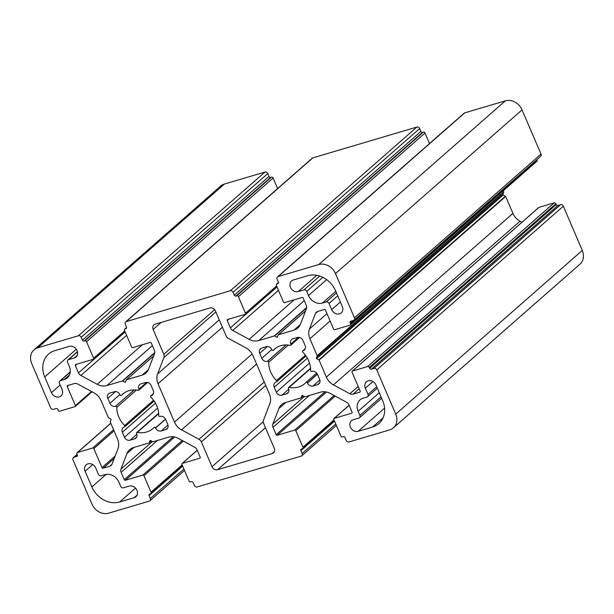 <?xml version="1.0" encoding="UTF-8"?>
<svg xmlns="http://www.w3.org/2000/svg" width="614" height="614" viewBox="0 0 614 614"><rect width="100%" height="100%" fill="white"/><g stroke="black" fill="none" stroke-linecap="round" stroke-linejoin="round"><path stroke-width="0.92" d="M310.6 370.449A22.933 19.287 -131.3 0 0 308.642 360.725A22.933 19.287 -131.3 0 0 302.763 352.167A0.921 0.775 48.7 0 1 302.932 350.771L303.07 350.732A4.59 3.861 -131.3 0 0 304.321 350.041A4.59 3.861 -131.3 0 0 305.097 345.467L302.971 340.509A4.59 3.861 -131.3 0 0 297.399 337.5L292.84 338.851A4.59 3.861 -131.3 0 0 291.589 339.534A4.59 3.861 -131.3 0 0 290.821 344.109L290.882 344.262A0.921 0.775 48.7 0 1 290.107 345.321A22.933 19.287 -131.3 0 0 274.527 349.113A22.933 19.287 -131.3 0 0 273.314 350.302A0.921 0.775 48.7 0 1 271.895 349.88L271.833 349.734A4.59 3.861 -131.3 0 0 266.261 346.726L261.71 348.077A4.59 3.861 -131.3 0 0 260.451 348.76A4.59 3.861 -131.3 0 0 259.684 353.334L261.81 358.292A4.59 3.861 -131.3 0 0 267.382 361.301L267.52 361.262A0.921 0.775 48.7 0 1 268.709 362.252A22.933 19.287 -131.3 0 0 276.546 380.542A0.921 0.775 48.7 0 1 276.377 381.931L276.239 381.977A4.59 3.861 -131.3 0 0 274.988 382.66A4.59 3.861 -131.3 0 0 274.212 387.234L276.338 392.192A4.59 3.861 -131.3 0 0 281.91 395.209L286.462 393.858A4.59 3.861 -131.3 0 0 287.72 393.167A4.59 3.861 -131.3 0 0 288.488 388.593L288.426 388.447A0.921 0.775 48.7 0 1 289.202 387.38A22.933 19.287 -131.3 0 0 304.782 383.589A22.933 19.287 -131.3 0 0 305.995 382.407A0.921 0.775 48.7 0 1 307.407 382.821L307.476 382.967A4.59 3.861 -131.3 0 0 313.04 385.983L317.599 384.633A4.59 3.861 -131.3 0 0 318.85 383.942A4.59 3.861 -131.3 0 0 319.625 379.368L317.499 374.41A4.59 3.861 -131.3 0 0 311.927 371.401L311.789 371.439A0.921 0.775 48.7 0 1 310.6 370.449M111.042 419.27A0.46 0.384 48.7 0 1 111.05 419.6L110.244 421.703A0.46 0.384 -131.3 0 0 110.259 422.025L117.52 438.979A13.761 11.574 48.7 0 1 117.942 448.734L111.978 464.222A4.59 3.861 48.7 0 1 111.065 465.542A4.59 3.861 48.7 0 1 109.814 466.226L103.098 468.221A0.921 0.775 48.7 0 1 101.985 467.615L93.827 448.596A0.921 0.775 -131.3 0 0 92.714 447.997L77.525 452.495A1.374 1.159 -131.3 0 0 76.919 454.076L77.28 454.905A1.374 1.159 48.7 0 1 76.666 456.478L74.01 457.269A2.295 1.926 -131.3 0 0 72.997 459.894L91.954 504.132A13.761 11.574 -131.3 0 0 108.663 513.166L149.294 501.124A2.295 1.926 -131.3 0 0 150.307 498.499L149.064 495.598A1.374 1.159 48.7 0 1 149.67 494.024L150.43 493.802A1.374 1.159 -131.3 0 0 151.036 492.221L143.952 475.681A0.921 0.775 -131.3 0 0 142.839 475.082L125.371 480.255A0.921 0.775 48.7 0 1 124.258 479.657L121.119 472.343A4.59 3.861 48.7 0 1 120.981 469.088L126.944 453.6A13.761 11.574 48.7 0 1 129.684 449.64A13.761 11.574 48.7 0 1 133.445 447.583L149.01 442.97A0.46 0.384 -131.3 0 0 149.225 442.771L150.039 440.66A0.46 0.384 48.7 0 1 150.568 440.507L152.802 441.712A0.46 0.384 -131.3 0 0 153.116 441.75L168.689 437.137A13.761 11.574 48.7 0 1 178.298 438.381L194.699 447.245A4.59 3.861 48.7 0 1 197.063 449.839L200.195 457.154A0.921 0.775 48.7 0 1 199.796 458.205L182.327 463.378A0.921 0.775 -131.3 0 0 181.921 464.437L189.012 480.969A1.374 1.159 -131.3 0 0 190.678 481.875L191.438 481.652A1.374 1.159 48.7 0 1 193.111 482.55L194.346 485.444A2.295 1.926 -131.3 0 0 197.132 486.948L301.175 456.125A2.295 1.926 -131.3 0 0 302.188 453.493L300.944 450.599A1.374 1.159 48.7 0 1 301.551 449.026L302.311 448.796A1.374 1.159 -131.3 0 0 302.917 447.222L295.833 430.683A0.921 0.775 -131.3 0 0 294.72 430.084L277.252 435.257A0.921 0.775 48.7 0 1 276.139 434.658L273 427.336A4.59 3.861 48.7 0 1 272.862 424.09L278.825 408.602A13.761 11.574 48.7 0 1 281.565 404.641A13.761 11.574 48.7 0 1 285.318 402.577L300.891 397.972A0.46 0.384 -131.3 0 0 301.106 397.765L301.911 395.662A0.46 0.384 48.7 0 1 302.449 395.508L304.682 396.705A0.46 0.384 -131.3 0 0 304.997 396.751L320.569 392.139A13.761 11.574 48.7 0 1 330.178 393.382L346.58 402.247A4.59 3.861 48.7 0 1 348.944 404.841L352.075 412.155A0.921 0.775 48.7 0 1 351.668 413.207L334.208 418.38A0.921 0.775 -131.3 0 0 333.801 419.431L340.885 435.971A1.374 1.159 -131.3 0 0 342.558 436.876L343.318 436.646A1.374 1.159 48.7 0 1 344.991 437.552L346.227 440.445A2.295 1.926 -131.3 0 0 349.013 441.95L389.644 429.915A13.761 11.574 -131.3 0 0 393.405 427.851A13.761 11.574 -131.3 0 0 395.715 414.135L376.758 369.897A2.295 1.926 -131.3 0 0 373.972 368.392L371.316 369.183A1.374 1.159 48.7 0 1 369.643 368.277L369.29 367.448A1.374 1.159 -131.3 0 0 367.617 366.55L352.428 371.048A0.921 0.775 -131.3 0 0 352.029 372.099L360.18 391.118A0.921 0.775 48.7 0 1 359.773 392.169L353.05 394.157A4.59 3.861 48.7 0 1 349.85 393.743L333.448 384.886A13.761 11.574 48.7 0 1 326.356 377.103L319.088 360.149A0.46 0.384 -131.3 0 0 318.858 359.896L316.624 358.691A0.46 0.384 48.7 0 1 316.379 358.108L317.185 356.005A0.46 0.384 -131.3 0 0 317.169 355.675L309.909 338.728A13.761 11.574 48.7 0 1 309.487 328.966L315.45 313.478A4.59 3.861 48.7 0 1 316.363 312.165A4.59 3.861 48.7 0 1 317.615 311.475L324.33 309.487A0.921 0.775 48.7 0 1 325.443 310.085L333.594 329.104A0.921 0.775 -131.3 0 0 334.714 329.703L349.896 325.205A1.374 1.159 -131.3 0 0 350.51 323.632L350.149 322.803A1.374 1.159 48.7 0 1 350.763 321.222L353.418 320.439A2.295 1.926 -131.3 0 0 354.431 317.806L335.467 273.568A13.761 11.574 -131.3 0 0 318.766 264.542L278.134 276.576A2.295 1.926 -131.3 0 0 277.121 279.209L278.365 282.102A1.374 1.159 48.7 0 1 277.758 283.683L276.998 283.906A1.374 1.159 -131.3 0 0 276.392 285.479L283.476 302.019A0.921 0.775 -131.3 0 0 284.589 302.625L302.057 297.445A0.921 0.775 48.7 0 1 303.17 298.051L306.309 305.365A4.59 3.861 48.7 0 1 306.447 308.619L300.484 324.108A13.761 11.574 48.7 0 1 297.744 328.06A13.761 11.574 48.7 0 1 293.983 330.125L278.418 334.737A0.46 0.384 -131.3 0 0 278.203 334.937L277.39 337.04A0.46 0.384 48.7 0 1 276.853 337.201L274.627 335.996A0.46 0.384 -131.3 0 0 274.312 335.95L258.74 340.563A13.761 11.574 48.7 0 1 249.131 339.319L232.729 330.455A4.59 3.861 48.7 0 1 230.365 327.861L227.234 320.546A0.921 0.775 48.7 0 1 227.633 319.495L245.101 314.322A0.921 0.775 -131.3 0 0 245.508 313.27L238.416 296.731A1.374 1.159 -131.3 0 0 236.751 295.833L235.991 296.055A1.374 1.159 48.7 0 1 234.318 295.15L233.074 292.256A2.295 1.926 -131.3 0 0 230.296 290.752L126.254 321.575A2.295 1.926 -131.3 0 0 125.241 324.207L126.484 327.101A1.374 1.159 48.7 0 1 125.878 328.682L125.118 328.904A1.374 1.159 -131.3 0 0 124.512 330.486L131.596 347.017A0.921 0.775 -131.3 0 0 132.708 347.624L150.177 342.443A0.921 0.775 48.7 0 1 151.29 343.049L154.429 350.364A4.59 3.861 48.7 0 1 154.567 353.618L148.603 369.106A13.761 11.574 48.7 0 1 145.863 373.066A13.761 11.574 48.7 0 1 142.11 375.123L126.538 379.736A0.46 0.384 -131.3 0 0 126.323 379.936L125.517 382.038A0.46 0.384 48.7 0 1 124.98 382.2L122.746 380.995A0.46 0.384 -131.3 0 0 122.432 380.956L106.859 385.569A13.761 11.574 48.7 0 1 97.25 384.318L80.848 375.461A4.59 3.861 48.7 0 1 78.485 372.867L75.353 365.545A0.921 0.775 48.7 0 1 75.76 364.493L93.221 359.32A0.921 0.775 -131.3 0 0 93.627 358.269L86.543 341.729A1.374 1.159 -131.3 0 0 84.87 340.831L84.11 341.054A1.374 1.159 48.7 0 1 82.437 340.148L81.201 337.255A2.295 1.926 -131.3 0 0 78.415 335.751L37.784 347.793A13.761 11.574 -131.3 0 0 34.023 349.85A13.761 11.574 -131.3 0 0 31.713 363.565L50.67 407.803A2.295 1.926 -131.3 0 0 53.456 409.308L56.112 408.525A1.374 1.159 48.7 0 1 57.785 409.423L58.138 410.252A1.374 1.159 -131.3 0 0 59.811 411.157L75 406.652A0.921 0.775 -131.3 0 0 75.399 405.601L67.248 386.582A0.921 0.775 48.7 0 1 67.655 385.531L74.378 383.543A4.59 3.861 48.7 0 1 77.579 383.957L93.98 392.822A13.761 11.574 48.7 0 1 101.072 400.604L108.34 417.551A0.46 0.384 -131.3 0 0 108.571 417.812L110.804 419.017A0.46 0.384 48.7 0 1 111.042 419.27M134.128 497.693A6.424 5.403 -131.3 0 0 135.886 496.734A6.424 5.403 -131.3 0 0 136.968 490.333A6.424 5.403 -131.3 0 0 129.17 486.119L123.475 487.808A2.295 1.926 48.7 0 1 120.689 486.303L118.916 482.167A11.466 9.64 -131.3 0 0 104.994 474.645L101.195 475.773A2.295 1.926 48.7 0 1 98.409 474.269L95.753 468.068A6.424 5.403 -131.3 0 0 86.206 464.813A6.424 5.403 -131.3 0 0 85.123 471.214L91.854 486.925A22.933 19.287 -131.3 0 0 119.699 501.968L134.128 497.693L137.068 495.122M74.24 357.954A6.424 5.403 -131.3 0 0 75.99 356.995A6.424 5.403 -131.3 0 0 77.072 350.594A6.424 5.403 -131.3 0 0 69.275 346.38L54.846 350.655A22.933 19.287 -131.3 0 0 48.583 354.086A22.933 19.287 -131.3 0 0 44.722 376.95L51.453 392.661A6.424 5.403 -131.3 0 0 61.009 395.915A6.424 5.403 -131.3 0 0 62.091 389.514L59.428 383.313A2.295 1.926 48.7 0 1 60.441 380.68L64.24 379.559A11.466 9.64 -131.3 0 0 67.371 377.84A11.466 9.64 -131.3 0 0 69.305 366.412L67.532 362.275A2.295 1.926 48.7 0 1 68.545 359.643L74.24 357.954L77.172 355.383M115.639 406.261A0.921 0.775 48.7 0 1 116.829 407.251A22.933 19.287 -131.3 0 0 124.665 425.54A0.921 0.775 48.7 0 1 124.496 426.937L124.358 426.976A4.59 3.861 -131.3 0 0 123.107 427.659A4.59 3.861 -131.3 0 0 122.332 432.233L124.458 437.199A4.59 3.861 -131.3 0 0 130.03 440.207L134.589 438.856A4.59 3.861 -131.3 0 0 135.84 438.166A4.59 3.861 -131.3 0 0 136.607 433.591L136.546 433.446A0.921 0.775 48.7 0 1 137.321 432.379A22.933 19.287 -131.3 0 0 152.901 428.587A22.933 19.287 -131.3 0 0 154.114 427.405A0.921 0.775 48.7 0 1 155.534 427.82L155.595 427.973A4.59 3.861 -131.3 0 0 161.167 430.982L165.719 429.631A4.59 3.861 -131.3 0 0 166.977 428.94A4.59 3.861 -131.3 0 0 167.745 424.374L165.619 419.408A4.59 3.861 -131.3 0 0 160.047 416.399L159.909 416.438A0.921 0.775 48.7 0 1 158.719 415.448A22.933 19.287 -131.3 0 0 156.762 405.724A22.933 19.287 -131.3 0 0 150.883 397.166A0.921 0.775 48.7 0 1 151.052 395.769L151.19 395.731A4.59 3.861 -131.3 0 0 152.441 395.04A4.59 3.861 -131.3 0 0 153.216 390.466L151.09 385.508A4.59 3.861 -131.3 0 0 145.518 382.499L140.967 383.85A4.59 3.861 -131.3 0 0 139.708 384.533A4.59 3.861 -131.3 0 0 138.941 389.107L139.002 389.261A0.921 0.775 48.7 0 1 138.227 390.327A22.933 19.287 -131.3 0 0 122.647 394.111A22.933 19.287 -131.3 0 0 121.434 395.301A0.921 0.775 48.7 0 1 120.022 394.886L119.953 394.733A4.59 3.861 -131.3 0 0 114.388 391.724L109.829 393.075A4.59 3.861 -131.3 0 0 108.578 393.758A4.59 3.861 -131.3 0 0 107.803 398.332L109.929 403.291A4.59 3.861 -131.3 0 0 115.501 406.307L134.251 389.928M354.048 320.094L540.619 156.386A2.295 1.926 -131.3 0 0 541.003 154.106L522.046 109.868A13.761 11.574 -131.3 0 0 505.337 100.834L464.706 112.876A2.295 1.926 -131.3 0 0 464.084 113.222L277.513 276.922M429.501 143.561L424.988 133.031A1.374 1.159 -131.3 0 0 423.322 132.125L422.562 132.348A1.374 1.159 48.7 0 1 420.889 131.45L419.654 128.556A2.295 1.926 -131.3 0 0 416.868 127.052L312.825 157.875A2.295 1.926 -131.3 0 0 312.204 158.22L125.632 321.92M277.628 188.559L273.115 178.029A1.374 1.159 -131.3 0 0 271.442 177.124L270.682 177.354A1.374 1.159 48.7 0 1 269.009 176.448L267.773 173.555A2.295 1.926 -131.3 0 0 264.987 172.05L224.356 184.085A13.761 11.574 -131.3 0 0 220.595 186.149L34.023 349.85M393.405 427.851L579.977 264.15A13.761 11.574 -131.3 0 0 582.287 250.435L563.33 206.197A2.295 1.926 -131.3 0 0 560.544 204.692L557.888 205.475A1.374 1.159 48.7 0 1 556.215 204.577L555.862 203.748A1.374 1.159 -131.3 0 0 554.189 202.843L539 207.348A0.921 0.775 -131.3 0 0 538.754 207.486L352.183 371.186M521.954 222.222L520.02 221.178A13.761 11.574 48.7 0 1 512.928 213.396L505.66 196.449A0.46 0.384 -131.3 0 0 505.429 196.188L503.196 194.983A0.46 0.384 48.7 0 1 502.95 194.4L503.756 192.297A0.46 0.384 -131.3 0 0 503.741 191.975L503.234 190.785M350.272 324.998L536.843 161.298A1.374 1.159 -131.3 0 0 537.081 159.924L536.943 159.609M363.189 398.148A11.466 9.64 -131.3 0 0 360.057 399.86A11.466 9.64 -131.3 0 0 358.123 411.296L359.896 415.432A2.295 1.926 48.7 0 1 358.883 418.057L353.188 419.746A6.424 5.403 -131.3 0 0 351.438 420.705A6.424 5.403 -131.3 0 0 350.901 428.15A6.424 5.403 -131.3 0 0 358.154 431.32L372.583 427.045A22.933 19.287 -131.3 0 0 378.846 423.614A22.933 19.287 -131.3 0 0 382.706 400.75L375.975 385.039A6.424 5.403 -131.3 0 0 366.42 381.785A6.424 5.403 -131.3 0 0 365.338 388.194L368.001 394.395A2.295 1.926 48.7 0 1 366.988 397.02L363.189 398.148M308.512 295.534A11.466 9.64 -131.3 0 0 322.434 303.055L326.234 301.934A2.295 1.926 48.7 0 1 329.012 303.439L331.675 309.64A6.424 5.403 -131.3 0 0 341.223 312.894A6.424 5.403 -131.3 0 0 342.305 306.486L335.574 290.775A22.933 19.287 -131.3 0 0 307.729 275.732L293.3 280.007A6.424 5.403 -131.3 0 0 291.543 280.966A6.424 5.403 -131.3 0 0 291.013 288.411A6.424 5.403 -131.3 0 0 298.258 291.581L303.953 289.892A2.295 1.926 48.7 0 1 306.739 291.397L308.512 295.534L326.64 279.631M228.439 338.406A4.59 3.861 48.7 0 1 226.067 335.812L215.437 310.999A4.59 3.861 -131.3 0 0 209.865 307.99L155.188 324.184A4.59 3.861 -131.3 0 0 153.937 324.875A4.59 3.861 -131.3 0 0 153.162 329.449L163.8 354.263A4.59 3.861 48.7 0 1 163.938 357.517L157.606 373.964A13.761 11.574 -131.3 0 0 158.028 383.727L174.476 422.102A13.761 11.574 -131.3 0 0 181.567 429.884L198.99 439.294A4.59 3.861 48.7 0 1 201.361 441.888L211.991 466.709A4.59 3.861 -131.3 0 0 217.563 469.718L272.24 453.516A4.59 3.861 -131.3 0 0 273.491 452.833A4.59 3.861 -131.3 0 0 274.266 448.258L263.629 423.445A4.59 3.861 48.7 0 1 263.49 420.191L269.822 403.736A13.761 11.574 -131.3 0 0 269.4 393.981L252.953 355.598A13.761 11.574 -131.3 0 0 245.861 347.823L228.439 338.406M267.52 361.262L286.132 344.93M276.546 380.542L305.427 355.199M124.665 425.54L153.546 400.198M165.719 429.631L167.814 427.789M161.167 430.982L167.967 425.011M155.595 427.973L165.542 419.239M155.534 427.82L165.473 419.093M137.321 432.379L158.681 413.636M134.589 438.856L136.684 437.014M130.03 440.207L136.838 434.236M124.458 437.199L157.637 408.087M122.332 432.233L155.48 403.152M116.829 407.251L136.431 390.051M115.501 406.307L134.159 389.928M109.929 403.291L119.876 394.564M107.803 398.332L115.509 391.571M121.434 395.301L123.982 393.06M139.002 389.261L146.869 382.361M138.941 389.107L146.639 382.345M151.19 395.731L153.285 393.889M151.052 395.769L153.339 393.758M64.24 379.559L69.482 374.954M60.441 380.68L70.234 372.092M51.453 392.661L60.164 385.024M44.722 376.95L76.313 349.236M68.545 359.643L77.471 351.814M119.699 501.968L135.494 488.115M91.854 486.925L106.145 474.384M85.123 471.214L92.691 464.575M278.134 276.576L464.706 112.876M277.758 283.683L278.388 283.131M276.998 283.906L278.48 282.601M293.983 330.125L300.277 324.606M278.418 334.737L305.557 310.922M276.853 337.201L277.574 336.572M274.627 335.996L306.639 307.906M274.312 335.95L306.685 307.545M258.74 340.563L304.268 300.614M249.131 339.319L294.198 299.778M232.729 330.455L278.464 290.33M230.365 327.861L277.014 286.938M227.234 320.546L228.838 319.142M245.508 313.27L276.607 285.986M238.416 296.731L424.988 133.031M236.751 295.833L423.322 132.125M235.991 296.055L422.562 132.348M234.318 295.15L420.889 131.45M233.074 292.256L419.654 128.556M230.296 290.752L416.868 127.052M126.254 321.575L312.825 157.875M125.878 328.682L126.507 328.129M125.118 328.904L126.599 327.6M142.11 375.123L148.396 369.605M126.538 379.736L153.677 355.92M124.98 382.2L125.693 381.57M122.746 380.995L154.759 352.904M122.432 380.956L154.805 352.543M106.859 385.569L152.395 345.613M97.25 384.318L142.318 344.776M80.848 375.461L126.584 335.328M78.485 372.867L125.133 331.936M75.353 365.545L76.957 364.14M93.627 358.269L124.726 330.984M86.543 341.729L273.115 178.029M84.87 340.831L271.442 177.124M84.11 341.054L270.682 177.354M82.437 340.148L269.009 176.448M81.201 337.255L267.773 173.555M78.415 335.751L264.987 172.05M37.784 347.793L224.356 184.085M75.399 405.601L91.501 391.479M67.248 386.582L68.852 385.178M109.814 466.226L111.909 464.391M103.098 468.221L114.189 458.489M101.985 467.615L115.11 456.102M93.827 448.596L114.043 430.867M92.714 447.997L113.552 429.716M77.525 452.495L110.804 423.299M76.666 456.478L77.295 455.926M74.01 457.269L77.118 454.537M150.307 498.499L183.893 469.027M149.064 495.598L182.65 466.133M151.036 492.221L182.135 464.936M143.952 475.681L183.348 441.113M142.839 475.082L182.235 440.514M125.371 480.255L174.66 437.007M124.258 479.657L173.148 436.754M121.119 472.343L157.445 440.468M120.981 469.088L152.418 441.504M126.944 453.6L133.99 447.414M149.225 442.771L151.336 440.913M199.796 458.205L200.21 457.837M182.327 463.378L197.255 450.285M302.188 453.493L335.766 424.028M300.944 450.599L334.53 421.135M302.917 447.222L334.016 419.938M295.833 430.683L335.229 396.114M294.72 430.084L334.116 395.516M277.252 435.257L326.541 392.008M276.139 434.658L325.029 391.755M273 427.336L309.326 395.47M272.862 424.09L304.298 396.506M278.825 408.602L285.871 402.416M301.106 397.765L303.216 395.915M351.668 413.207L352.091 412.838M334.208 418.38L349.136 405.286M395.715 414.135L582.287 250.435M376.758 369.897L563.33 206.197M373.972 368.392L560.544 204.692M371.316 369.183L557.888 205.475M369.643 368.277L556.215 204.577M369.29 367.448L555.862 203.748M367.617 366.55L554.189 202.843M352.428 371.048L539 207.348M359.773 392.169L360.188 391.801M353.05 394.157L359.175 388.785M349.85 393.743L358.169 386.444M333.448 384.886L520.02 221.178M326.356 377.103L512.928 213.396M319.088 360.149L505.66 196.449M318.858 359.896L505.429 196.188M316.624 358.691L503.196 194.983M316.379 358.108L502.95 194.4M317.185 356.005L503.756 192.297M317.169 355.675L503.741 191.975M309.909 338.728L330.117 320.992M309.487 328.966L326.963 313.631M315.45 313.478L317.799 311.421M350.51 323.632L537.081 159.924M350.149 322.803L352.559 320.692M354.431 317.806L541.003 154.106M335.467 273.568L522.046 109.868M318.766 264.542L505.337 100.834M358.123 411.296L379.275 392.737M368.001 394.395L376.704 386.751M365.338 388.194L372.913 381.547M372.583 427.045L383.067 417.85M358.154 431.32L384.587 408.126M359.896 415.432L381.048 396.874M322.434 303.055L335.804 291.328M306.739 291.397L322.787 277.321M303.953 289.892L319.71 276.07M298.258 291.581L316.786 275.325M331.675 309.64L340.379 301.996M329.012 303.439L337.723 295.794M326.234 301.934L336.495 292.932M272.24 453.516L274.335 451.674M217.563 469.718L265.455 427.697M211.991 466.709L263.237 421.741M201.361 441.888L265.732 385.408M198.99 439.294L264.273 382.015M181.567 429.884L256.583 364.064M174.476 422.102L252.131 353.963M158.028 383.727L222.398 327.247M157.606 373.964L219.244 319.886M163.938 357.517L215.852 311.966M163.8 354.263L214.616 309.671M153.162 329.449L161.183 322.411M268.709 362.252L288.311 345.053M267.382 361.301L286.04 344.93M261.81 358.292L271.756 349.566M259.684 353.334L267.389 346.572M273.314 350.302L275.863 348.061M290.882 344.262L298.749 337.362M290.821 344.109L298.519 337.347M303.07 350.732L305.166 348.89M302.932 350.771L305.219 348.76M317.599 384.633L319.694 382.791M313.04 385.983L319.848 380.012M307.476 382.967L317.423 374.241M307.407 382.821L317.354 374.095M306.102 382.315L316.655 373.051L306.048 382.353M289.202 387.38L310.561 368.638M286.462 393.858L288.565 392.016M281.91 395.209L288.71 389.23M276.338 392.192L309.517 363.089M274.212 387.234L307.361 358.146M136.699 432.532L158.658 413.268M124.749 426.799L154.137 401.011M121.38 395.347L124.013 393.037M138.848 390.174L147.613 382.476M59.819 381.025L70.249 371.869M67.916 359.988L77.425 351.645M276.622 284.113L278.472 282.486M278.296 334.807L305.58 310.861M245.354 314.184L276.845 286.554M124.742 329.112L126.591 327.485M126.415 379.805L153.707 355.859M93.474 359.182L124.964 331.552M75.246 406.514L92.046 391.778M77.157 452.702L110.766 423.215M73.381 457.614L77.057 454.391M149.916 500.778L184.499 470.439M150.806 493.595L182.504 465.788M149.133 442.901L151.374 440.936M182.074 463.516L197.224 450.223M301.796 455.78L336.372 425.441M302.687 448.596L334.377 420.782M301.013 397.903L303.247 395.938M333.955 418.518L349.105 405.225M367.609 396.675L377.311 388.171M359.512 417.712L381.655 398.294M276.63 381.801L306.018 356.013M273.261 350.348L275.893 348.038M290.729 345.175L299.494 337.477M302.679 350.909L305.265 348.637M288.58 387.534L310.538 368.27M150.798 395.907L153.385 393.635"/></g></svg>
